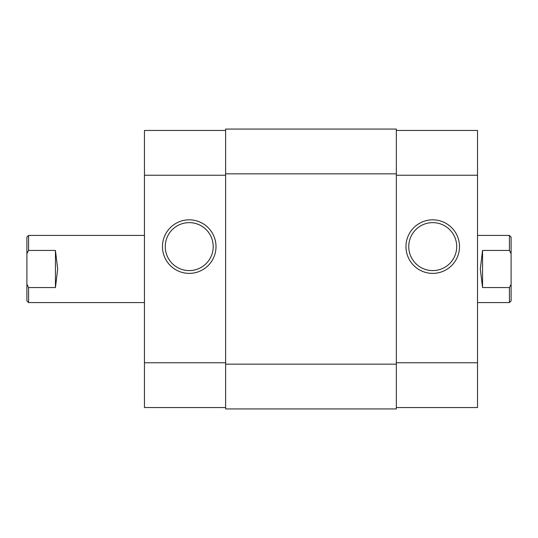 <?xml version="1.0" encoding="UTF-8"?>
<svg xmlns="http://www.w3.org/2000/svg" width="538" height="538" viewBox="0 0 538 538"><rect width="100%" height="100%" fill="white"/><g stroke="black" fill="none" stroke-linecap="round" stroke-linejoin="round"><path stroke-width="0.81" d="M189.235 273.385A26.772 26.772 0 0 1 162.463 246.612A26.772 26.772 0 0 1 189.235 219.834A26.772 26.772 0 0 1 216.007 246.612A26.772 26.772 0 0 1 189.235 273.385M189.235 222.631A23.975 23.975 0 0 0 165.26 246.612A23.975 23.975 0 0 0 189.235 270.587A23.975 23.975 0 0 0 213.209 246.612A23.975 23.975 0 0 0 189.235 222.631M225.617 407.542L144.453 407.542L144.453 130.458L225.617 130.458M432.734 219.834A26.772 26.772 0 0 1 459.506 246.612A26.772 26.772 0 0 1 432.734 273.385A26.772 26.772 0 0 1 405.961 246.612A26.772 26.772 0 0 1 432.734 219.834M432.734 270.587A23.975 23.975 0 0 0 456.708 246.612A23.975 23.975 0 0 0 432.734 222.631A23.975 23.975 0 0 0 408.759 246.612A23.975 23.975 0 0 0 432.734 270.587M396.345 130.458L477.515 130.458L477.515 407.542L396.345 407.542M477.515 302.585L509.419 302.585L509.419 287.568L482.552 287.568L480.313 269L482.552 250.432L509.419 250.432L509.419 235.415L477.515 235.415M28.581 250.432L26.9 253.68L26.9 237.09L28.581 235.415L28.581 250.432L55.448 250.432L57.687 269L55.448 287.568L28.581 287.568L28.581 302.585L144.453 302.585M509.419 287.568L511.1 284.32L511.1 253.68L509.419 250.432M511.1 284.32L511.1 300.91L509.419 302.585M509.419 235.415L511.1 237.09L511.1 253.68M28.581 302.585L26.9 300.91L26.9 284.32L28.581 287.568M26.9 253.68L26.9 284.32M482.552 287.568L482.552 250.432M55.448 250.432L55.448 287.568M396.345 364.159L396.345 129.059L225.617 129.059L225.617 408.941L396.345 408.941L396.345 364.159L225.617 364.159M144.453 362.76L225.617 362.76M225.617 175.24L144.453 175.24M477.515 175.24L396.345 175.24M396.345 362.76L477.515 362.76M396.345 173.841L225.617 173.841M28.581 235.415L144.453 235.415"/></g></svg>
